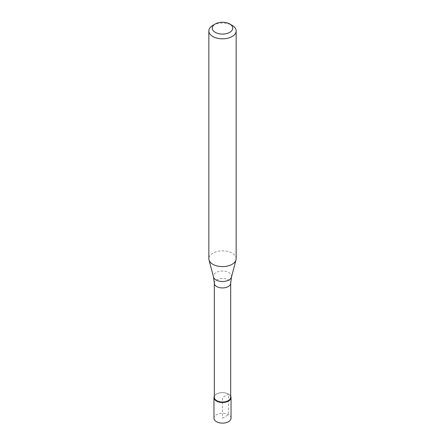 <?xml version="1.0" encoding="UTF-8"?>
<svg xmlns="http://www.w3.org/2000/svg" width="445" height="445" viewBox="0 0 445 445"><rect width="100%" height="100%" fill="white"/><g stroke="black" fill="none" stroke-linecap="round" stroke-linejoin="round"><path stroke-width="0.33" stroke-dasharray="2.23 1.67" d="M231.033 418.2A8.533 4.923 0 0 0 225.765 413.65A8.533 4.923 0 0 0 216.47 414.718A8.533 4.923 0 0 0 213.967 418.2M214.312 396.206A8.533 4.923 180 0 1 216.47 394.103A8.533 4.923 180 0 1 230.688 396.206A8.533 4.923 0 0 0 228.53 394.103A8.533 4.923 0 0 0 216.47 394.103L216.47 394.103A8.533 4.923 0 0 0 214.312 396.206M230.688 397.307A8.188 4.728 0 0 0 228.291 393.964A8.188 4.728 0 0 0 216.709 393.964L216.709 393.964A8.188 4.728 0 0 0 214.312 397.307M236.15 258.723A13.65 7.882 0 0 0 227.723 251.442A13.65 7.882 0 0 0 212.849 253.149A13.65 7.882 0 0 0 208.85 258.723M212.849 25.376A13.65 7.882 180 0 1 232.151 25.376M222.5 418.2L228.53 414.718L228.53 394.103L222.5 397.585L222.5 418.2M214.312 283.209A8.188 4.728 180 0 1 216.709 279.866A8.188 4.728 180 0 1 225.632 278.837A8.188 4.728 180 0 1 230.688 283.209M231.483 277.046A9.084 5.245 0 0 0 226.6 271.578A9.084 5.245 0 0 0 216.075 272.546A9.084 5.245 0 0 0 213.517 277.046"/><path stroke-width="0.67" d="M213.967 397.585L213.967 418.2A8.533 4.923 0 0 0 219.235 422.75A8.533 4.923 0 0 0 228.53 421.682A8.533 4.923 0 0 0 231.033 418.2L231.033 397.585A8.533 4.923 180 0 1 228.53 401.067A8.533 4.923 180 0 1 219.235 402.135A8.533 4.923 180 0 1 213.967 397.585A8.533 4.923 180 0 1 214.312 396.206A8.533 4.923 0 0 0 218.156 401.824A8.533 4.923 0 0 0 228.53 401.067A8.533 4.923 0 0 0 230.688 396.206A8.533 4.923 180 0 1 231.033 397.585M214.312 397.307A8.188 4.728 0 0 0 219.368 401.674A8.188 4.728 0 0 0 228.291 400.65A8.188 4.728 0 0 0 230.688 397.307L230.688 283.209A8.188 4.728 180 0 1 228.291 286.552A8.188 4.728 180 0 1 219.368 287.576A8.188 4.728 180 0 1 214.312 283.209L214.312 397.307M208.85 30.944L208.85 258.723A13.65 7.882 0 0 0 209.005 259.908A13.65 7.882 0 0 0 218.245 266.21A13.65 7.882 0 0 0 232.151 264.291A13.65 7.882 0 0 0 235.995 259.908A13.65 7.882 0 0 0 236.15 258.723L236.15 30.944A13.65 7.882 180 0 1 232.151 36.518A13.65 7.882 180 0 1 217.277 38.226A13.65 7.882 180 0 1 208.85 30.944A13.65 7.882 180 0 1 212.849 25.376L215.263 23.98A10.235 5.907 180 0 1 229.737 23.98A10.235 5.907 180 0 1 229.737 32.34A10.235 5.907 180 0 1 215.263 32.34A10.235 5.907 180 0 1 215.263 23.98L212.849 25.376M229.737 23.98L232.151 25.376A13.65 7.882 180 0 1 236.15 30.944M214.312 283.209L213.517 277.046A9.084 5.245 0 0 0 219.669 281.24A9.084 5.245 0 0 0 228.925 279.966A9.084 5.245 0 0 0 231.483 277.046L230.688 283.209M231.483 277.046L235.995 259.908M213.517 277.046L209.005 259.908"/></g></svg>
